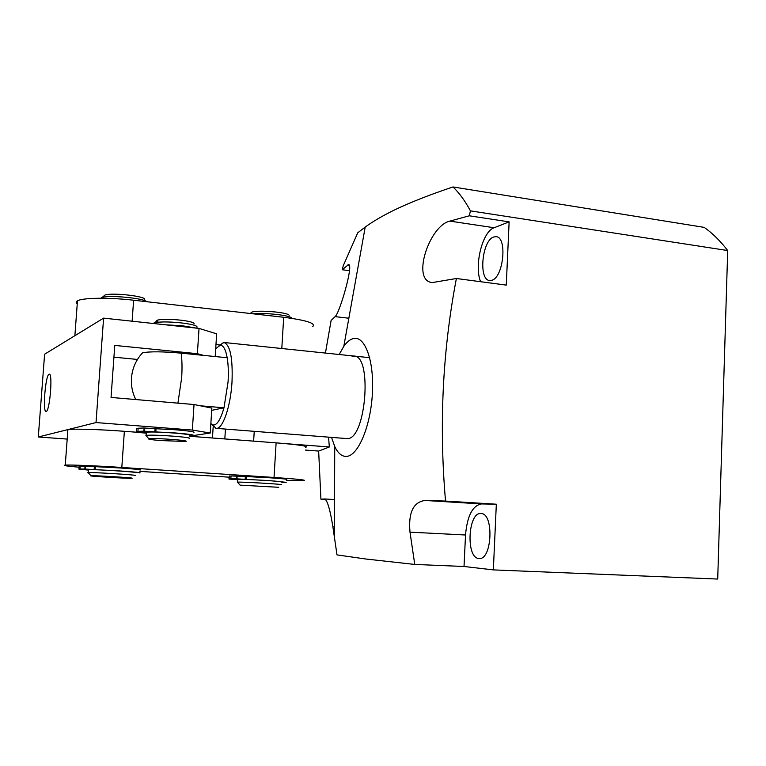 <?xml version="1.0" encoding="UTF-8"?>
<svg xmlns="http://www.w3.org/2000/svg" width="766" height="766" viewBox="0 0 766 766"><rect width="100%" height="100%" fill="white"/><g stroke="black" fill="none" stroke-linecap="round" stroke-linejoin="round"><path stroke-width="1.15" d="M491.705 280.299C503.482 277.847 507.619 236.886 496.09 236.684L493.706 236.991C481.958 240.447 478.281 280.203 489.685 280.509L491.705 280.299M478.807 558.481L479.066 558.5C492.184 560.319 494.166 513 481.01 513.536L480.895 513.526C467.93 512.109 465.757 558.079 478.807 558.481M331.573 437.463L334.732 446.521C337.93 453.261 341.827 456.565 346.414 456.402C358.009 456.115 370.715 426.346 372.4 393.264C374.268 360.144 364.635 334.838 352.954 338.668C349.813 339.606 346.768 342.163 343.81 346.337L339.175 354.505M480.608 281.716C473.943 265.783 482.379 231.504 494.137 227.741L509.131 221.872L506.269 285.105L456.383 278.508L432.244 282.577C411.016 280.806 429.372 225.53 449.862 221.106L469.299 215.801L470.429 210.87C465.048 200.874 459.236 192.898 452.993 186.952C428.864 195.043 408.987 202.894 393.341 210.516C381.956 216.165 372.582 221.69 365.2 227.09L357.732 232.807L343.225 265.773L342.258 269.756L348.434 264.653C354.112 263.14 339.692 313.16 335.115 316.636L331.113 320.447L325.426 353.078M464.024 566.486L465.517 535.003C467.193 516.064 472.469 505.704 481.335 503.932L496.33 504.21L493.352 569.894L464.024 566.486L414.751 564.437L365.966 559.027L337.002 554.9L332.884 526.836C330.184 510.012 327.503 500.725 324.822 498.972L320.916 499.164L318.656 451.069L329.332 446.971L328.557 437.223M219.066 345.514L223.95 342.479C230.231 344.892 232.912 358.095 232.002 382.11C230.595 406.851 222.609 429.544 216.175 428.347L347.41 438.621C366.024 439.291 372.621 355.146 353.93 356.046L351.977 356.209M493.352 569.894L717.713 579.048L727.7 250.549C720.375 240.993 712.552 233.276 704.213 227.378L452.993 186.952M414.751 564.437L410.002 532.15C408.249 512.713 413.247 502.151 424.977 500.457L445.534 501.069C438.956 425.006 442.576 350.818 456.383 278.508M509.131 221.872L469.299 215.801M349.449 270.695L342.258 269.756M325.607 499.442L320.916 499.164M318.656 451.069L305.481 450.082M470.429 210.87L727.7 250.549M496.33 504.21L445.534 501.069M254.235 431.354L253.623 441.13M329.332 446.971L286.484 443.715M213.197 426.566L212.46 437.999M224.821 438.937L225.443 429.084M210.851 423.588L213.015 424.977C216.912 425.417 220.579 419.682 223.988 407.799L228.048 382.071C228.613 372.707 228.325 364.597 227.186 357.741C225.664 349.411 223.346 345.246 220.235 345.236L215.706 348.664M177.923 403.146L181.657 377.762C182.27 368.274 182.097 360.068 181.149 353.145L227.186 357.741M216.175 428.347L211.856 424.479M211.713 410.346L223.988 407.799L200.261 405.779M181.149 353.145C162.928 351.517 150.079 351.393 142.61 352.772L141.145 354.39M67.351 430.549L67.896 429.611C72.76 428.606 99.647 429.391 124.36 431.306L137.057 432.263M79.051 467.212C67.312 466.188 62.553 465.498 64.775 465.154L65.263 465.115C70.089 464.713 97.014 465.814 121.813 467.461L274.027 477.457C297.256 479.047 307.147 480.09 303.709 480.579L286.321 480.349M189.307 436.237L276.114 442.844C299.267 444.74 309.11 446.224 305.644 447.325M229.091 477.17L139.91 471.377M158.476 322.151C156.149 321.289 155.986 320.561 157.978 319.987C163.474 318.962 171.814 319.116 182.978 320.427C190.839 321.567 194.545 322.725 194.114 323.903M197.015 327.235C197.542 325.885 193.224 324.554 184.051 323.233C170.981 321.701 161.243 321.529 154.828 322.706L153.286 323.491M174.983 439.655C161.827 438.65 153.095 438.353 148.786 438.755C147.685 439.186 151.467 439.78 160.151 440.536L185.631 441.484C187.823 441.101 184.28 440.488 174.983 439.655M146.383 435.969L146.124 435.337C151.591 434.906 161.703 435.26 176.467 436.409C186.866 437.357 191.098 438.075 189.154 438.573M146.306 432.771L146.344 432.196C151.812 431.737 161.923 432.081 176.678 433.24C187.076 434.198 191.309 434.944 189.355 435.471M103.582 296.241L105.047 295.006C112.401 292.392 146.603 296.346 144.611 299.525M146.842 301.718C143.501 298.146 109.394 294.891 102.089 297.486L100.576 298.242M132.145 478.223C134.05 477.802 94.611 475.399 90.905 475.724L90.503 475.791C89.718 476.27 127.012 478.53 131.561 478.29L132.145 478.223M87.736 472.699L88.291 472.584C93.098 472.201 137.574 474.958 135.304 475.485M88.483 469.903L87.937 469.75L88.502 469.635C93.308 469.204 137.775 471.98 135.505 472.574M49.043 374.229C45.453 375.235 42.465 412.06 46.027 411.466L46.219 411.438C49.78 411.179 52.911 373.377 49.311 374.162L49.043 374.229M203.565 355.386L197.379 353.7L199.045 328.413L216.663 333.842L215.198 356.544M189.307 436.17L190.59 435.978M194.076 435.452L210.248 433.029L192.343 430.061L96.018 422.564L38.3 436.984L67.197 439.081M199.045 328.413L103.592 318.129L44.61 354.218L38.3 436.984M192.343 430.061L194.028 404.525L211.856 408.106L210.248 433.029M197.379 353.7L114.766 345.409L111.051 397.439L194.028 404.525M96.018 422.564L103.592 318.129M113.933 357.167L137.468 359.445M312.681 326.622C316.243 323.357 306.582 320.255 283.688 317.287L133.61 300.215C109.174 297.352 82.441 297.715 77.471 300.846C75.911 301.727 75.844 302.714 77.251 303.815M219.574 344.892L215.974 344.528M250.501 313.313L251.842 312.135C257.931 309.828 286.991 312.202 289.05 315.152L289.165 315.276M291.884 318.359L291.626 317.995C289.634 315.266 264.787 312.538 253.316 313.83M278.728 487.3L240.064 485.137L278.728 487.3M237.671 482.389L237.575 482.14C241.414 481.804 278.958 483.93 281.668 484.639M237.738 479.573L237.757 479.325C241.596 478.932 279.13 481.067 281.84 481.833L281.821 482.025M165.322 324.784L182.595 325.799L196.728 328.164M145.846 431.775L149.111 431.871L145.846 431.775M141.605 432.551L144.812 432.646L141.605 432.551M147.216 432.091L137.937 431.382L138.158 428.232L144.104 427.983L156.034 428.749L155.824 431.928L175.404 432.962C189.556 434.14 195.55 435.078 193.386 435.768L189.326 436.007M156.034 428.749L175.615 429.793C189.767 430.98 195.751 431.938 193.587 432.666M137.937 431.382L143.884 431.162L144.104 427.983M146.277 433.154L137.411 432.369L136.549 431.651L136.769 428.51L138.129 428.615M136.549 431.651L146.335 432.397M144.63 428.002L144.41 431.181L154.856 431.88L155.067 428.701M155.824 431.928L154.856 431.88M144.41 431.181L143.884 431.162M87.458 469.424L90.426 469.548L87.458 469.424M84.203 469.692L87.133 469.817L84.203 469.692M89.076 469.615L79.98 469.031L80.191 466.073L85.045 466.073L95.396 466.676L95.176 469.654L119.017 470.889C134.893 471.961 141.825 472.66 139.805 472.967M95.396 466.676L119.228 467.911C135.103 469.003 142.026 469.721 140.006 470.065M79.98 469.031L84.825 469.051L85.045 466.073M87.918 470.037L78.917 469.127L79.128 466.178L80.181 466.245M78.917 469.127L87.975 469.711M85.543 466.101L85.332 469.07L94.132 469.596L94.352 466.628M95.176 469.654L94.132 469.596M85.332 469.07L84.825 469.051M238.073 479.133L241.137 479.257L238.073 479.133M233.199 479.277L236.215 479.401L233.199 479.277M239.193 479.296L230.853 478.76L231.035 475.925L246.384 476.557L246.202 479.401L269.23 480.598L286.197 482.321L281.811 482.321M246.384 476.557L269.402 477.754C282.625 478.654 288.275 479.248 286.369 479.535M230.853 478.76L236.464 478.836L236.637 475.983M237.24 479.66L228.977 479.066L229.427 475.983L231.026 476.088M229.245 478.807L237.556 479.344M228.986 478.827L229.427 475.983M237.134 476.012L236.962 478.855L245.187 479.353L245.359 476.509M246.202 479.401L245.187 479.353M236.962 478.855L236.464 478.836M494.137 227.741L449.862 221.106M349.162 265.304L347.448 265.084M348.846 318.225L335.115 316.636M334.464 526.912L332.884 526.836M481.335 503.932L424.977 500.457M465.517 535.003L410.002 532.15M124.36 431.306L121.813 467.461M276.114 442.844L274.027 477.457M281.802 348.52L283.688 317.287M132.125 321.213L133.61 300.215M334.732 446.521L334.426 537.627M343.81 346.337L365.2 227.09M334.55 499.556L324.822 498.972M142.61 352.772C136.214 359.637 132.528 367.776 131.541 377.198C130.871 385.068 132.279 392.518 135.774 399.546M213.015 424.977L215.706 428.28M224.036 342.488L369.691 357.693M220.235 345.236L223.471 342.479M67.896 429.611L65.263 465.115M157.978 319.987L154.828 322.706M148.786 438.755L145.875 435.385M146.124 435.337L146.344 432.196M153.842 323.549L153.88 323.032M105.047 295.006L102.089 297.486M90.905 475.724L88.176 472.593M88.291 472.584L88.502 469.635M74.877 335.7L77.471 300.846M251.842 312.135L250.3 313.495M240.064 485.137L237.47 482.149M237.575 482.14L237.757 479.325"/></g></svg>

